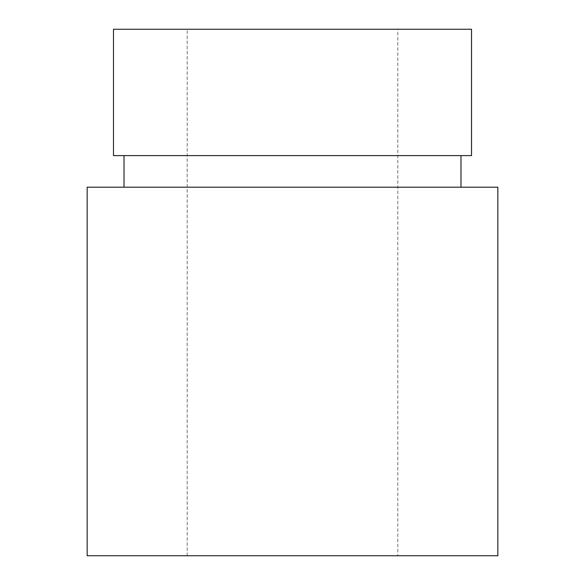 <?xml version="1.0" encoding="UTF-8"?>
<svg xmlns="http://www.w3.org/2000/svg" width="585" height="585" viewBox="0 0 585 585"><rect width="100%" height="100%" fill="white"/><g stroke="black" fill="none" stroke-linecap="round" stroke-linejoin="round"><path stroke-width="0.44" stroke-dasharray="2.92 2.19" d="M87.165 187.2L497.835 187.2M87.165 555.75L497.835 555.75M397.8 555.75L187.2 555.75L397.8 555.75L397.8 29.25L187.2 29.25L397.8 29.25M113.49 29.25L471.51 29.25M471.51 155.61L113.49 155.61M124.02 187.2L460.98 187.2L124.02 187.2M124.02 155.61L460.98 155.61L124.02 155.61M187.2 555.75L187.2 29.25"/><path stroke-width="0.88" d="M497.835 187.2L87.165 187.2L87.165 555.75L497.835 555.75L497.835 187.2M471.51 29.25L113.49 29.25L113.49 155.61L471.51 155.61L471.51 29.25M124.02 187.2L124.02 155.61M460.98 187.2L460.98 155.61"/></g></svg>
